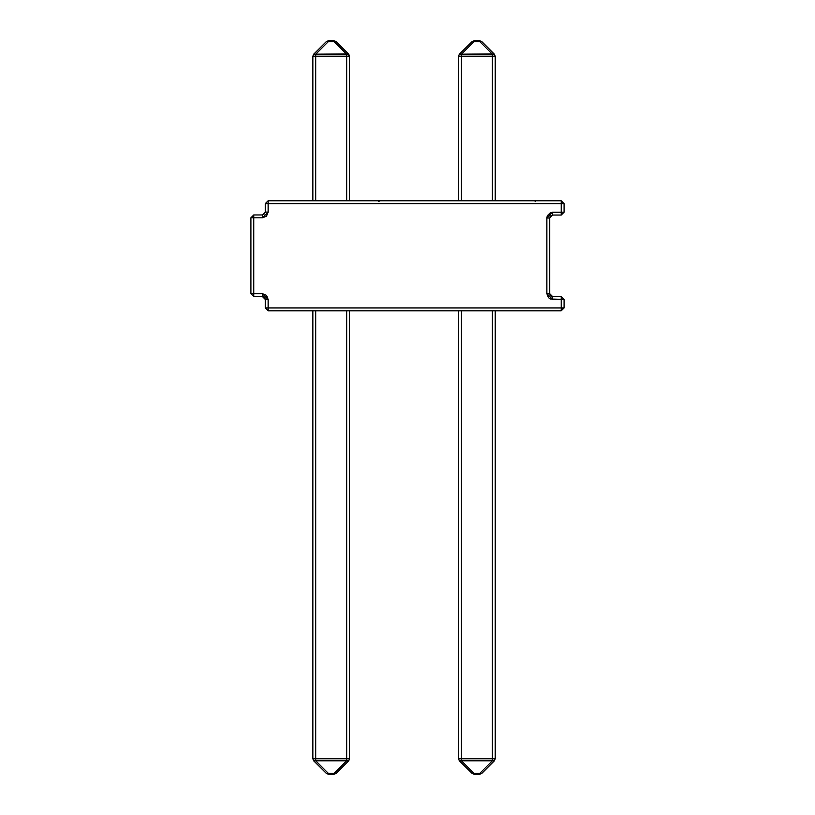 <?xml version="1.0" encoding="UTF-8"?>
<svg xmlns="http://www.w3.org/2000/svg" width="815" height="815" viewBox="0 0 815 815"><rect width="100%" height="100%" fill="white"/><g stroke="black" fill="none" stroke-linecap="round" stroke-linejoin="round"><path stroke-width="1.22" d="M458.539 758.724L461.412 758.724L458.539 758.724L459.385 760.752L458.539 758.724L458.539 310.861L458.539 758.724M461.412 760.752L461.412 758.724L461.412 760.752L474.065 773.415L474.065 774.25L474.065 773.415L479.719 773.415L479.719 774.25L479.719 773.415L492.382 760.752L492.382 758.724L495.245 758.724L495.245 310.861L495.245 758.724L494.41 760.752L481.747 773.415L494.41 760.752L495.245 758.724L461.412 758.724L461.412 310.861L461.412 758.724L492.382 758.724L492.382 760.752L459.385 760.752L494.41 760.752L492.382 760.752L479.719 773.415L474.065 773.415L461.412 760.752M312.868 758.724L315.741 758.724L312.868 758.724L313.714 760.752L312.868 758.724L312.868 310.861L312.868 758.724M315.741 760.752L315.741 758.724L315.741 760.752L328.394 773.415L328.394 774.25L328.394 773.415L334.048 773.415L334.048 774.25L334.048 773.415L346.711 760.752L346.711 758.724L349.574 758.724L349.574 310.861L349.574 758.724L348.738 760.752L336.075 773.415L348.738 760.752L349.574 758.724L315.741 758.724L315.741 310.861L315.741 758.724L346.711 758.724L346.711 760.752L313.714 760.752L348.738 760.752L346.711 760.752L334.048 773.415L328.394 773.415L315.741 760.752M461.412 56.276L458.539 56.276L458.539 200.755L458.539 56.276L459.385 54.248L472.038 41.585L459.385 54.248L458.539 56.276L492.382 56.276L492.382 54.248L492.382 56.276L495.245 56.276L492.382 56.276L492.382 200.755L492.382 56.276L461.412 56.276L461.412 54.248L461.412 200.755L461.412 56.276M474.065 41.585L474.065 40.75L474.065 41.585L461.412 54.248L492.382 54.248L479.719 41.585L479.719 40.75L479.719 41.585L472.038 41.585L474.065 40.75L479.719 40.75L481.747 41.585L494.41 54.248L495.245 56.276L494.41 54.248L493.544 53.933L459.385 54.248L461.412 54.248L474.065 41.585L479.719 41.585L492.382 54.248L494.41 54.248L481.747 41.585L479.719 41.585L481.747 41.585L479.719 40.75L474.065 40.75L472.038 41.585L474.065 41.585M315.741 56.276L312.868 56.276L312.868 200.755L312.868 56.276L313.714 54.248L326.367 41.585L313.714 54.248L312.868 56.276L346.711 56.276L346.711 54.248L346.711 56.276L349.574 56.276L346.711 56.276L346.711 200.755L346.711 56.276L315.741 56.276L315.741 54.248L315.741 200.755L315.741 56.276M328.394 41.585L328.394 40.75L328.394 41.585L315.741 54.248L346.711 54.248L334.048 41.585L334.048 40.75L334.048 41.585L326.367 41.585L328.394 40.75L334.048 40.75L336.075 41.585L348.738 54.248L349.574 56.276L347.883 53.933L313.714 54.248L315.741 54.248L328.394 41.585L334.048 41.585L346.711 54.248L348.738 54.248L336.075 41.585L334.048 41.585L336.075 41.585L334.048 40.75L328.394 40.75L326.367 41.585L328.394 41.585M263.724 214.661L265.272 212.114L262.41 214.977L253.801 214.977L253.801 217.85L250.939 217.85L253.801 214.977L250.939 217.85L253.801 217.85L253.801 293.665L250.939 293.665L253.801 293.665L253.801 296.528L253.801 293.665L262.41 293.665L262.41 296.528L262.41 293.665L266.464 295.346L268.145 299.4L265.272 299.4L268.145 299.4L268.145 307.999L265.272 307.999L268.145 307.999L268.145 310.861L268.145 307.999L564.062 307.999L561.199 307.999L561.199 296.528L552.59 296.528L552.59 299.4L552.59 296.528L549.728 293.665L546.855 293.665L549.728 293.665L549.728 217.962L546.855 217.962L549.728 217.962L552.59 215.089L552.59 212.226L552.59 215.089L561.199 215.089L561.199 212.226L564.062 212.226L564.062 203.618L561.199 203.618L561.199 200.755L561.199 203.618L564.062 203.618L564.062 212.226L561.199 212.226L561.199 203.618L265.272 203.618L265.272 212.114L268.145 212.114L265.272 212.114L262.41 214.977L262.41 217.85L262.41 214.977L253.801 214.977L252.243 217.85M253.801 214.977L253.801 293.665L262.41 293.665L268.145 299.4L268.145 307.999L561.199 307.999L561.199 310.861L268.145 310.861L561.199 310.861L561.199 296.528L564.062 299.4L561.199 296.528L552.59 296.528L549.728 293.665L549.728 217.962L552.59 215.089L561.199 215.089L561.199 212.226L552.59 212.226L546.855 217.962L546.855 293.665L552.59 299.4L564.062 299.4L564.062 307.999L564.062 299.4L550.4 298.962L548.536 297.72L546.855 293.665L546.855 217.962L547.293 215.761L550.4 212.664L561.199 212.226L561.199 203.618L265.272 203.618L268.145 200.755L561.199 200.755L564.062 203.618L561.199 200.755L268.145 200.755L268.145 212.114L266.464 216.169L262.41 217.85L253.801 217.85L262.41 217.85L268.145 212.114L268.145 200.755L265.272 203.618L265.272 212.114M263.041 296.599L253.801 296.528L250.939 293.665L250.939 217.85L250.939 293.665L253.801 296.528L262.41 296.528L265.272 299.4L265.272 307.999L268.145 310.861L265.272 307.999L265.272 299.4L263.092 296.609M492.382 310.861L492.382 758.724L492.382 310.861M479.719 774.25L474.065 774.25L472.038 773.415L459.385 760.752L472.038 773.415L474.065 773.415L472.038 773.415L474.065 774.25L479.719 774.25L481.747 773.415L479.719 773.415L481.747 773.415L479.719 774.25L481.747 773.415M346.711 310.861L346.711 758.724L346.711 310.861M334.048 774.25L328.394 774.25L326.367 773.415L313.714 760.752L326.367 773.415L328.394 773.415L326.367 773.415L328.394 774.25L334.048 774.25L336.075 773.415L334.048 773.415L336.075 773.415L334.048 774.25M495.245 200.755L495.245 56.276L495.245 200.755M349.574 200.755L349.574 56.276L349.574 200.755M377.977 200.755L379.077 201.59M265.069 298.331L263.724 296.854M534.538 200.755L535.649 201.59M561.199 215.089L564.062 212.226L561.199 215.089M561.199 310.861L564.062 307.999L561.199 310.861L562.758 307.999M551.276 215.415L549.931 216.892M549.931 294.724L551.276 296.212M336.075 773.415L335.22 773.72L336.075 773.415M378.985 201.437L378.486 200.908L378.985 201.437M336.075 41.585L335.22 41.28M326.367 41.585L327.223 41.28L326.367 41.585M472.038 41.585L472.894 41.28L472.038 41.585M481.747 41.585L480.891 41.28M472.038 773.415L472.894 773.72M326.367 773.415L327.223 773.72M264.437 297.373L264.957 298.076M550.563 215.934L550.043 216.647M550.563 295.692L550.043 294.979"/></g></svg>
